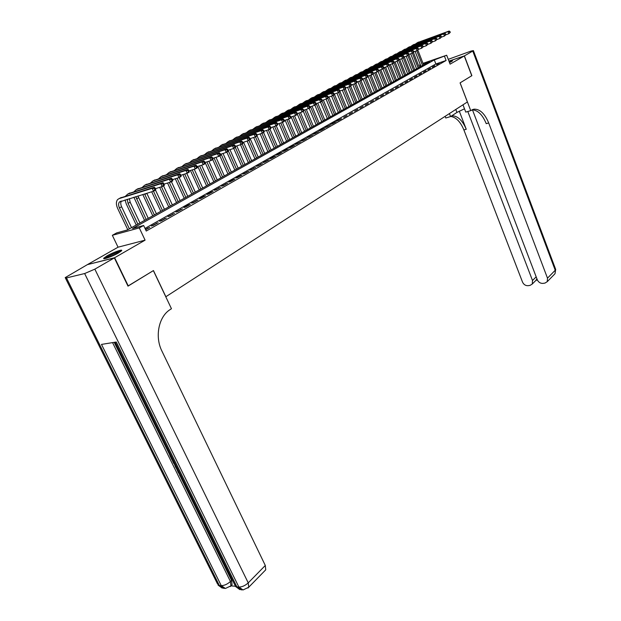 <?xml version="1.0" encoding="UTF-8"?>
<svg xmlns="http://www.w3.org/2000/svg" width="621" height="621" viewBox="0 0 621 621"><rect width="100%" height="100%" fill="white"/><g stroke="black" fill="none" stroke-linecap="round" stroke-linejoin="round"><path stroke-width="0.93" d="M449.495 62.581L452.577 60.835L449.115 61.58M107.053 255.852L103.847 258.126C101.984 260.176 112.44 256.489 118.44 252.964L121.561 250.737C123.338 248.718 113.045 252.359 107.053 255.852M420.293 66.726L419.602 64.957L420.277 64.584M87.693 264.554L114.629 257.731L145.089 240.156L139.298 227.915L112.339 235.305L116.67 232.906L127.421 229.941L429.6 61.541L423.165 63.738M145.089 240.156L118.052 247.189L87.654 264.476M118.052 247.189L112.339 235.305M165.784 296.784L467.372 101.976L460.076 82.88L471.758 75.731L464.275 55.968L448.936 61.137M165.885 296.76L153.449 270.562L127.949 286.048M128.268 285.978L114.629 257.731M436.617 64.739L439.21 63.272L436.617 64.739M432.263 67.215L434.879 65.725L432.263 67.215M427.846 69.715L430.5 68.209L427.846 69.715M423.382 72.246L426.068 70.724L423.382 72.246M418.865 74.815L421.581 73.27L418.865 74.815M414.285 77.408L417.04 75.847L414.285 77.408M409.65 80.039L412.437 78.456L409.65 80.039M404.962 82.694L407.78 81.095L404.962 82.694M400.211 85.388L403.068 83.773L400.211 85.388M395.398 88.12L398.294 86.474L395.398 88.12M390.524 90.883L393.458 89.222L390.524 90.883M385.594 93.678L388.56 91.993L385.594 93.678M380.595 96.519L383.599 94.811L380.595 96.519M375.534 99.383L378.577 97.66L375.534 99.383M370.403 102.294L373.493 100.548L370.403 102.294M365.21 105.244L368.331 103.466L365.21 105.244M359.939 108.233L363.106 106.432L359.939 108.233M354.607 111.252L357.812 109.436L354.607 111.252M349.196 114.318L352.449 112.479L349.196 114.318M343.716 117.431L347.015 115.56L343.716 117.431M338.166 120.583L341.503 118.689L336.372 121.149L338.166 120.583M332.53 123.773L335.922 121.856L334.129 122.422L330.737 124.347L332.53 123.773M326.825 127.01L330.256 125.062L325.024 127.577L326.825 127.01M321.034 130.294L324.519 128.322L322.718 128.889L319.233 130.86L321.034 130.294M315.165 133.624L318.697 131.621L313.357 134.19L315.165 133.624M309.211 137L312.798 134.967L307.403 137.567L309.211 137M303.18 140.424L306.813 138.359L301.364 140.983L303.18 140.424M297.055 143.893L300.743 141.805L295.239 144.46L297.055 143.893M290.845 147.418L294.579 145.298L292.763 145.857L289.029 147.977L290.845 147.418M284.542 150.988L288.338 148.838L286.514 149.397L282.726 151.547L284.542 150.988M278.154 154.613L281.996 152.432L280.172 152.991L276.329 155.172L278.154 154.613M271.664 158.293L275.569 156.081L273.745 156.639L269.84 158.852L271.664 158.293M265.082 162.027L269.04 159.783L263.25 162.578L265.082 162.027M258.398 165.815L262.419 163.54L256.566 166.366L258.398 165.815M251.621 169.665L255.697 167.352L249.782 170.208L251.621 169.665M244.736 173.57L248.881 171.217L242.896 174.113L244.736 173.57M237.742 177.528L241.949 175.145L240.11 175.689L235.902 178.08L237.742 177.528M230.647 181.557L234.917 179.135L233.077 179.679L228.807 182.1L230.647 181.557M223.444 185.648L227.775 183.187L221.596 186.184L223.444 185.648M216.124 189.793L220.525 187.301L214.276 190.329L216.124 189.793M208.687 194.016L213.158 191.478L211.311 192.005L206.84 194.544L208.687 194.016M201.134 198.293L205.675 195.716L203.828 196.252L199.287 198.829L201.134 198.293M193.457 202.648L198.076 200.032L191.61 203.176L193.457 202.648M185.656 207.072L190.352 204.41L188.505 204.93L183.808 207.593L185.656 207.072M177.738 211.567L182.504 208.858L175.883 212.087L177.738 211.567M169.68 216.131L174.532 213.383L167.825 216.651L169.68 216.131M161.491 220.781L166.42 217.987L159.636 221.286L161.491 220.781M153.17 225.501L158.176 222.66L151.314 226.005L153.17 225.501M464.275 55.968L450.093 64.149L446.678 55.23L434.312 59.927L132.521 228.544L143.637 225.485L146.253 231.035L446.103 60.493L435.872 63.963L145.027 228.427M145.656 229.762L149.801 227.41L145.454 229.328M446.103 60.493L444.543 56.426M143.637 225.485L139.298 227.915M423.01 63.334L446.678 55.23M420.324 64.716L419.602 64.957M435.872 63.963L434.312 59.927M148.147 228.342L147.945 227.915M156.531 223.591L156.329 223.164M164.767 218.918L164.565 218.499M172.871 214.323L172.677 213.903M180.851 209.797L180.657 209.378M188.691 205.349L188.505 204.93M196.415 200.971L196.228 200.56M204.014 196.663L203.828 196.252M211.497 192.417L211.311 192.005M218.864 188.241L218.685 187.837M226.114 184.126L225.935 183.723M233.255 180.074L233.077 179.679M240.288 176.092L240.11 175.689M247.212 172.164L247.042 171.769M254.036 168.291L253.865 167.895M260.758 164.48L260.587 164.091M267.379 160.723L267.216 160.334M155.661 189.219L155.134 188.078L154.264 188.536L154.792 189.677L155.661 189.219L155.708 190.034L153.534 191.19L152.207 188.334L119.123 198.596L117.648 199.52C115.98 201.631 115.98 204.612 117.656 208.462L127.794 229.739M129.401 228.846L119.442 207.926C118.332 205.365 118.324 203.377 119.434 201.972L153.534 191.19L154.792 189.677M131.528 227.659L121.607 206.777C120.559 204.394 120.497 202.485 121.421 201.041M154.264 188.536L152.207 188.334L154.381 187.185L120.202 198.029M154.381 187.185L155.134 188.078M105.485 258.491L105.873 258.111C108.124 256.054 118.65 251.412 120.536 251.637M121.188 251.117C118.238 251.35 107.231 256.318 104.794 258.522L104.654 258.654M118.929 252.677L107.348 257.948M451.638 61.502L449.356 62.216M449.387 62.302L451.149 61.774M177.164 467.955L175.735 467.419L175.277 466.495L176.232 466.068M179.027 471.727L178.18 472.371L177.722 471.448L178.553 470.78M171.396 456.256L170.783 456.288L172.584 459.944L172.056 459.967L169.82 455.434L170.721 454.882M114.217 342.342L169.937 455.34M172.211 459.959L172.754 461.069M174.54 464.679L175.386 466.402M175.922 467.489L177.831 471.362M178.289 472.286L179.221 474.172M180.509 476.796L231.571 580.363L232.075 584.718L231.268 585.533M230.934 585.882L235.227 586.224M176.162 465.921L173.74 463.375L172.646 461.155L173.546 460.611M114.357 257.894L87.382 264.631L65.197 277.618L66.478 277.921L84.642 273.543L94.842 269.149L114.357 257.894L127.996 286.141L153.364 270.616L171.45 308.715L170.038 309.646C158.712 316.663 154.629 336.667 161.895 351.036L265.299 565.475L265.741 569.814L264.895 570.683M94.842 269.149L248.229 582.863C245.194 585.626 242.081 587.039 238.891 587.078L236.904 586.923L116.29 342.008L101.487 344.407L221.255 585.642L219.329 585.479L217.42 583.748L65.43 278.076M172.584 459.944L173.034 459.579M169.82 455.434L170.969 455.379M172.646 461.155L173.795 461.116M174.222 461.985L173.601 462.008L174.229 463.289L175.712 465.013M174.229 463.289L174.68 462.917M177.722 471.448L178.592 470.85M175.277 466.495L176.729 467.077M180.082 473.877L180.183 475.476L180.664 475.065M180.183 475.476L181.604 476.975M182.069 477.922L179.694 475.57L179.64 472.985M464.392 55.898L471.875 75.661L460.114 82.857L470.734 110.647L473.963 109.18C479.839 108.947 484.745 113.542 488.696 122.974L547.489 278.154L555.236 270.259L472.767 51.062L464.392 55.898L448.929 61.106M449.425 113.573L450.582 116.569L456.94 112.432L464.5 108.807M450.582 116.569L445.769 117.99L445.125 116.344M470.734 110.647L465.766 112.106L462.971 104.817M467.807 111.508L532.5 280.513L532.275 284.03L530.093 285.373L528.129 285.683C525.607 285.8 523.736 284.604 522.517 282.089L463.879 129.936C460.503 121.817 456.14 117.322 450.768 116.445M451.824 115.762C457.638 115.778 462.451 120.28 466.255 129.277L459.268 111.12M472.767 51.062L473.396 50.604L471.098 51.062L448.261 59.352M472.457 109.824L537.289 279.76C538.516 282.299 540.417 283.51 542.987 283.386L544.997 283.075L547.264 281.655L547.489 278.154M471.999 109.847C477.72 109.987 482.47 114.598 486.235 123.657L488.696 122.974M536.039 280.257L536.816 278.883M125.069 199.923L126.249 203.898L136.255 225.027M137.862 224.127L128.035 203.354L127.258 199.256M139.958 222.962L130.162 202.229L129.339 198.611M164.278 184.631L163.75 183.498L162.896 183.948L163.416 185.089L164.278 184.631L164.301 185.446L162.166 186.587L160.855 183.754L127.763 194.078L125.527 196.143M155.413 188.675L162.166 186.587L163.416 185.089M162.896 183.948L160.855 183.754L162.997 182.621L128.803 193.535M162.997 182.621L163.75 183.498M133.88 197.222L144.577 220.385M146.183 219.485L135.766 196.64M148.248 218.336L137.947 195.972M172.739 180.121L172.219 178.995L171.38 179.446L171.901 180.571L172.739 180.121L172.754 180.944L170.651 182.062L169.362 179.252L136.255 189.638L134.027 191.672M164.037 184.119L170.651 182.062L171.901 180.571M171.38 179.446L169.362 179.252L171.458 178.134L137.264 189.11M171.458 178.134L172.219 178.995M142.783 194.489L152.766 215.821M154.381 214.92L144.577 193.938M156.407 213.795L146.804 193.255M181.06 175.696L180.548 174.579L179.725 175.013L180.237 176.131L181.06 175.696L181.06 176.511L178.995 177.614L177.715 174.819L144.615 185.268L142.388 187.27M172.514 179.64L178.995 177.614L180.237 176.131M179.725 175.013L177.715 174.819L179.787 173.725L145.593 184.755M179.787 173.725L180.548 174.579M151.695 191.757L160.823 211.334M162.438 210.434L153.488 191.206M164.433 209.316L155.514 190.135M189.242 171.334L188.737 170.232L187.93 170.659L188.435 171.769L189.242 171.334L189.226 172.157L187.2 173.243L185.935 170.472L152.844 180.967L150.624 182.939M180.851 175.238L187.2 173.243L188.435 171.769M187.93 170.659L185.935 170.472L187.969 169.393L153.783 180.478M187.969 169.393L188.737 170.232M159.682 187.356L168.749 206.909M170.371 206.009L161.476 186.805M172.335 204.914L163.517 185.865M197.292 167.049L196.795 165.954L195.995 166.374L196.492 167.476L197.292 167.049L197.261 167.872L195.266 168.935L194.016 166.187L160.932 176.737L158.72 178.685M189.048 170.907L195.266 168.935L196.492 167.476M195.995 166.374L194.016 166.187L196.019 165.132L161.84 176.263M196.019 165.132L196.795 165.954M167.546 183.032L176.558 202.562M178.18 201.662L169.331 182.473M180.113 200.583L171.404 181.666M205.202 162.842L204.713 161.747L203.929 162.166L204.418 163.253L205.202 162.842L205.163 163.665L203.199 164.705L201.965 161.98L168.896 172.576L166.692 174.493M197.105 166.645L203.199 164.705L204.418 163.253M203.929 162.166L201.965 161.98L203.936 160.932L169.766 172.118M203.936 160.932L204.713 161.747M175.285 178.77L184.243 198.278M185.865 197.377L177.078 178.211M187.767 196.314L179.159 177.528M212.987 158.689L212.506 157.61L211.73 158.021L212.219 159.108L212.987 158.689L212.933 159.519L211 160.544L209.789 157.835L176.729 168.477L174.532 170.371M205.031 162.454L211 160.544L212.219 159.108M211.73 158.021L209.789 157.835L211.722 156.81L177.575 168.043M211.722 156.81L212.506 157.61M182.908 174.586L191.804 194.062M193.426 193.162L184.693 174.027M195.297 192.114L186.758 173.375M220.649 154.613L220.168 153.534L219.407 153.938L219.888 155.017L220.649 154.613L220.579 155.436L218.677 156.453L217.482 153.76L184.445 164.449L182.256 166.312M212.824 158.332L218.677 156.453L219.888 155.017M219.407 153.938L217.482 153.76L219.384 152.75L185.252 164.022M219.384 152.75L220.168 153.534M190.414 170.472L199.256 189.917M200.878 189.009L192.2 169.906M202.718 187.984L194.233 169.261M228.186 150.6L227.713 149.529L226.968 149.933L227.441 150.996L228.186 150.6L228.109 151.423L226.238 152.424L225.05 149.746L192.036 160.482L189.855 162.314M220.502 154.272L226.238 152.424L227.441 150.996M226.968 149.933L225.05 149.746L226.921 148.761L192.821 160.071M226.921 148.761L227.713 149.529M197.812 166.42L206.583 185.826M208.214 184.918L199.597 165.854M210.03 183.909L201.592 165.217M235.607 146.649L235.134 145.593L234.396 145.982L234.87 147.045L235.607 146.649L235.514 147.48L233.667 148.458L232.495 145.803L199.512 156.57L197.338 158.378M236.461 169.176L228.078 150.266L233.667 148.458L234.87 147.045M234.396 145.982L232.495 145.803L234.342 144.825L200.265 156.181M234.342 144.825L235.134 145.593M205.093 162.43L213.81 181.798M215.433 180.897L206.878 161.864M217.226 179.896L208.842 161.235M242.904 142.768L242.438 141.712L241.716 142.1L242.182 143.148L242.904 142.768L242.795 143.591L240.987 144.553L239.83 141.922L206.878 152.719L204.713 154.513M235.468 146.346L240.987 144.553L242.182 143.148M241.716 142.1L239.83 141.922L241.647 140.959L207.6 152.347M241.647 140.959L242.438 141.712M212.755 159.613L220.921 177.839M222.551 176.931L214.051 157.936M224.313 175.953L215.984 157.315M250.092 138.941L249.634 137.893L248.92 138.273L249.378 139.321L250.092 138.941L249.976 139.764L248.19 140.719L247.042 138.095L214.121 148.931L211.971 150.693M242.78 142.481L248.19 140.719L249.378 139.321M248.92 138.273L247.042 138.095L248.827 137.148L214.819 148.566M248.827 137.148L249.634 137.893M219.857 155.824L227.93 173.934M229.553 173.026L221.115 154.07M231.291 172.056L223.017 153.457M257.164 135.176L256.714 134.136L256.007 134.509L256.457 135.549L257.164 135.176L257.032 135.999L255.278 136.938L254.144 134.338L221.262 145.198L219.12 146.936M249.976 138.677L255.278 136.938L256.457 135.549M256.007 134.509L254.144 134.338L255.906 133.406L221.93 144.848M255.906 133.406L256.714 134.136M226.851 152.098L234.839 170.084M238.169 168.221L229.949 149.661M264.127 131.466L263.684 130.433L262.986 130.798L263.436 131.831L264.127 131.466L263.987 132.289L262.264 133.212L261.138 130.627L228.295 141.526L226.16 143.241M257.055 134.928L262.264 133.212L263.436 131.831M262.986 130.798L261.138 130.627L262.877 129.711L228.939 141.184M262.877 129.711L263.684 130.433M233.744 148.419L241.639 166.288M243.261 165.388L235.39 147.542M244.946 164.449L236.78 145.927M270.989 127.817L270.546 126.793L269.863 127.15L270.306 128.174L270.989 127.817L270.834 128.64L269.134 129.548L268.031 126.979L235.227 137.901L233.1 139.593M264.026 131.233L269.134 129.548L270.306 128.174M269.863 127.15L268.031 126.979L269.731 126.079L235.84 137.583M269.731 126.079L270.546 126.793M240.498 144.716L248.338 162.555M249.968 161.654L242.174 143.925M251.629 160.723L243.517 142.24M277.742 124.216L277.3 123.199L276.632 123.556L277.067 124.573L277.742 124.216L277.579 125.046L275.903 125.939L274.808 123.393L242.05 134.33L239.939 136.007M270.896 127.6L275.903 125.939L277.067 124.573M276.632 123.556L274.808 123.393L276.492 122.5L242.648 134.027M276.492 122.5L277.3 123.199M247.142 141.06L254.944 158.875M256.574 157.967L248.866 140.354M258.204 157.059L250.147 138.615M284.395 120.676L283.96 119.667L283.3 120.016L283.727 121.033L284.395 120.676L284.224 121.499L282.571 122.384L281.492 119.853L248.78 130.814L246.677 132.467M277.649 124.014L282.571 122.384L283.727 121.033M283.3 120.016L281.492 119.853L283.145 118.976L249.347 130.519M283.145 118.976L283.96 119.667M253.702 137.451L261.457 155.242M263.079 154.342L255.456 136.837M264.693 153.441L257.055 135.875M290.946 117.19L290.519 116.181L289.867 116.531L290.294 117.532L290.946 117.19L290.768 118.013L289.138 118.875L288.074 116.368L255.41 127.352L253.314 128.982M284.309 120.49L289.138 118.875L290.294 117.532M289.867 116.531L288.074 116.368L289.697 115.506L255.953 127.064M289.697 115.506L290.519 116.181M260.168 133.903L267.876 151.671M269.498 150.763L261.938 133.321M271.09 149.878L263.568 132.514M297.397 113.752L296.978 112.75L296.333 113.092L296.76 114.093L297.397 113.752L297.211 114.575L295.612 115.428L294.556 112.929L261.938 123.936L259.857 125.551M290.869 117.02L295.612 115.428L296.76 114.093M296.333 113.092L294.556 112.929L296.155 112.083L262.458 123.664M296.155 112.083L296.978 112.75M266.541 130.402L274.203 148.14M275.825 147.239L268.303 129.82M277.393 146.362L269.949 129.114M303.754 110.367L303.343 109.374L302.706 109.707L303.126 110.701L303.754 110.367L303.56 111.19L301.985 112.028L300.937 109.552L268.381 120.575L266.308 122.166M297.335 113.596L301.985 112.028L303.126 110.701M302.706 109.707L300.937 109.552L302.52 108.714L268.877 120.311M302.52 108.714L303.343 109.374M272.821 126.956L280.444 144.67M282.058 143.761L274.583 126.374M283.611 142.9L276.244 125.752M310.026 107.029L309.615 106.044L308.986 106.377L309.405 107.363L310.026 107.029L309.825 107.852L308.264 108.683L307.232 106.214L274.723 117.253L272.666 118.828M303.7 110.22L308.264 108.683L309.405 107.363M308.986 106.377L307.232 106.214L308.792 105.391L275.204 117.004M308.792 105.391L309.615 106.044M279.015 123.563L286.591 141.239M288.214 140.338L280.777 122.974M289.735 139.484L282.439 122.422M316.198 103.738L315.794 102.76L315.181 103.086L315.584 104.064L316.198 103.738L315.988 104.561L314.459 105.376L313.434 102.931L280.979 113.985L278.93 115.537M309.972 106.897L314.459 105.376L315.584 104.064M315.181 103.086L313.434 102.931L314.971 102.116L281.437 113.744M314.971 102.116L315.794 102.76M285.132 120.218L292.654 137.854M294.276 136.954L286.886 119.628M295.775 136.115L288.524 119.085M322.283 100.501L321.88 99.531L321.274 99.849L321.686 100.819L322.283 100.501L322.066 101.316L320.56 102.123L319.543 99.694L287.15 110.755L285.117 112.292M316.151 103.622L320.56 102.123L321.686 100.819M321.274 99.849L319.543 99.694L321.057 98.894L287.585 110.53M321.057 98.894L321.88 99.531M291.156 116.919L298.639 134.524M300.254 133.624L292.918 116.329M301.736 132.801L294.525 115.793M328.284 97.303L327.888 96.34L327.29 96.659L327.694 97.621L328.284 97.303L328.059 98.126L326.568 98.918L325.567 96.503L293.236 107.58L291.21 109.094M322.245 100.392L326.568 98.918L327.694 97.621M327.29 96.659L325.567 96.503L327.057 95.712L293.655 107.363M327.057 95.712L327.888 96.34M297.312 114.155L304.538 131.233M306.153 130.34L298.856 113.076M307.612 129.525L300.448 112.548M334.199 94.159L333.803 93.197L333.213 93.507L333.609 94.47L334.199 94.159L333.966 94.974L332.499 95.758L331.505 93.36L299.237 104.444L297.218 105.943M328.245 97.21L332.499 95.758L333.609 94.47M333.213 93.507L331.505 93.36L332.98 92.576L299.632 104.235M332.98 92.576L333.803 93.197M303.327 111.314L310.36 127.996M311.967 127.095L304.717 109.878M313.411 126.288L306.285 109.35M340.029 91.054L339.64 90.099L339.058 90.41L339.454 91.365L340.029 91.054L339.788 91.869L338.344 92.638L337.358 90.255L305.152 101.347L303.149 102.83M334.168 94.074L338.344 92.638L339.454 91.365M339.058 90.41L337.358 90.255L338.81 89.486L305.532 101.153M338.81 89.486L339.64 90.099M309.142 108.217L316.097 124.79M317.711 123.897L310.508 106.711M319.132 123.105L312.045 106.191M345.781 87.996L345.392 87.041L344.818 87.351L345.206 88.298L345.781 87.996L345.532 88.803L344.104 89.571L343.134 87.196L310.989 98.297L308.994 99.764M339.998 90.977L344.104 89.571L345.206 88.298M344.818 87.351L343.134 87.196L344.562 86.443L311.346 98.11M344.562 86.443L345.392 87.041M314.87 105.159L321.763 121.638M323.37 120.738L316.213 103.598M324.775 119.962L317.735 103.086M351.447 84.976L351.067 84.029L350.5 84.332L350.888 85.271L351.447 84.976L351.191 85.791L349.786 86.536L348.823 84.184L316.749 95.285L314.762 96.736M345.75 87.926L349.786 86.536L350.888 85.271M350.5 84.332L348.823 84.184L350.236 83.439L317.09 95.106M350.236 83.439L351.067 84.029M320.521 102.139L327.352 118.526M328.959 117.625L322.105 101.169M330.341 116.857L323.339 100.02M357.036 81.995L356.656 81.064L356.105 81.359L356.485 82.29L357.036 81.995L356.78 82.81L355.391 83.548L354.436 81.211L322.423 92.319L320.452 93.755M351.424 84.914L355.391 83.548L356.485 82.29M356.105 81.359L354.436 81.211L355.825 80.474L322.749 92.149M355.825 80.474L356.656 81.064M326.072 99.088L332.864 115.452M334.471 114.559L327.733 98.297M335.837 113.79L328.882 96.992M362.555 79.061L362.175 78.13L361.624 78.425L362.004 79.356L362.555 79.061L362.284 79.876L360.917 80.606L359.97 78.277L328.028 89.393L326.064 90.806M357.021 81.949L360.917 80.606L362.004 79.356M361.624 78.425L359.97 78.277L361.344 77.547L328.338 89.23M361.344 77.547L362.175 78.13M331.552 96.076L338.305 112.417M339.912 111.524L333.236 95.362M341.255 110.771L334.339 94.012M373.353 73.309L372.988 72.393L372.453 72.673L372.825 73.596L373.353 73.309L373.074 74.116L371.746 74.831L367.981 76.135L367.616 75.242L367.081 75.529L367.453 76.453L367.989 76.166L367.717 76.973L366.367 77.695L365.435 75.382L333.555 86.498L331.606 87.903M362.54 79.022L366.367 77.695L367.453 76.453M367.081 75.529L365.435 75.382L366.786 74.667L333.85 86.35M366.786 74.667L367.616 75.242M336.962 93.111L343.677 109.42M345.276 108.535L338.67 92.467M346.611 107.79L339.904 91.481M372.825 73.596L371.746 74.831L370.822 72.533L339.012 83.649L337.079 85.03M372.453 72.673L370.822 72.533L372.158 71.826L339.283 83.501M372.158 71.826L372.988 72.393M342.295 90.185L348.979 106.47M350.578 105.578L344.026 89.595M351.89 104.848L345.361 88.896M383.871 67.712L383.506 66.804L382.986 67.084L383.351 67.992L383.871 67.712L383.576 68.52L382.28 69.21L378.639 70.476L378.282 69.575L377.754 69.855L378.119 70.771L378.647 70.491L378.36 71.299L377.048 71.997L376.132 69.715L344.399 80.831L342.474 82.205M373.345 73.286L377.048 71.997L378.119 70.771M377.754 69.855L376.132 69.715L377.452 69.016L344.655 80.699M377.452 69.016L378.282 69.575M347.566 87.305L354.211 103.552M355.81 102.667L349.289 86.707M357.106 101.945L350.632 86.086M383.351 67.992L382.28 69.21L381.372 66.936L349.716 78.052L347.799 79.41M382.986 67.084L381.372 66.936L382.676 66.253L349.957 77.928M382.676 66.253L383.506 66.804M352.767 84.456L359.373 100.672M360.972 99.787L354.49 83.858M362.253 99.073L355.841 83.307M394.11 62.263L393.753 61.363L393.248 61.634L393.598 62.535L394.11 62.263L393.807 63.063L392.542 63.738L389.018 64.972L388.661 64.064L388.148 64.336L388.513 65.244L389.025 64.972L387.442 66.455L386.549 64.196L354.956 75.312L353.054 76.655M383.871 67.705L387.442 66.455L388.513 65.244M388.148 64.336L386.549 64.196L387.83 63.521L355.181 75.195M387.83 63.521L388.661 64.064M357.906 81.646L364.473 97.831M366.064 96.946L359.621 81.048M367.329 96.239L360.98 80.567M393.598 62.535L392.542 63.738L391.649 61.495L360.133 72.603L358.239 73.938M393.248 61.634L391.649 61.495L392.914 60.827L360.351 72.494M392.914 60.827L393.753 61.363M362.975 78.875L369.511 95.029M371.102 94.144L364.69 78.277M372.344 93.445L366.033 77.811M399.124 59.593L398.775 58.7L398.271 58.964L398.628 59.857L399.124 59.593L397.572 61.06L396.687 58.824L365.249 69.932L363.363 71.252M394.102 62.279L397.572 61.06L398.628 59.857M398.271 58.964L396.687 58.824L397.937 58.164L365.443 69.831M397.937 58.164L398.775 58.7M367.989 76.135L374.479 92.257M376.07 91.372L369.697 75.545M377.296 90.689L371.024 75.079M404.077 56.953L403.728 56.069L403.239 56.325L403.588 57.217L404.077 56.953L402.532 58.413L401.663 56.193L370.295 67.293L368.424 68.597M399.117 59.616L402.532 58.413L403.588 57.217M403.239 56.325L401.663 56.193L402.897 55.541L370.481 67.2M402.897 55.541L403.728 56.069M373.136 73.946L379.392 89.517M380.976 88.64L374.634 72.843M382.194 87.957L375.946 72.385M408.967 54.353L408.618 53.468L408.137 53.724L408.478 54.609L408.967 54.353L407.43 55.797L406.569 53.592L375.278 64.693L373.415 65.981M404.061 56.985L407.43 55.797L408.478 54.609M408.137 53.724L406.569 53.592L407.787 52.948L375.449 64.6M407.787 52.948L408.618 53.468M378.088 71.446L384.244 86.816M385.82 85.939L379.516 70.173M387.023 85.271L380.813 69.723M419.229 67.324L413.47 52.575L412.274 53.22L411.413 51.023L380.199 62.116L378.352 63.396M408.952 54.392L412.274 53.22L413.788 51.784L413.446 50.906L412.973 51.163L413.314 52.04M412.973 51.163L411.413 51.023L412.616 50.386L380.355 62.038M412.616 50.386L413.446 50.906M413.47 52.575L413.788 51.784M382.932 68.861L389.025 84.153M390.609 83.268L384.337 67.542M391.789 82.609L385.618 67.091M418.554 49.245L418.212 48.376L417.739 48.624L418.08 49.494L418.554 49.245L417.048 50.674L416.194 48.492L385.059 59.577L383.219 60.842M413.772 51.83L417.048 50.674L418.08 49.494M417.739 48.624L416.194 48.492L417.382 47.864L385.199 59.5M417.382 47.864L418.212 48.376M387.714 66.307L393.761 81.514M395.329 80.637L389.103 64.941M396.509 79.985L390.361 64.499M423.258 46.738L422.924 45.876L422.459 46.125L422.792 46.986L423.258 46.738L421.76 48.159L420.922 45.993L389.856 57.07L388.032 58.32M418.531 49.3L421.76 48.159L422.792 46.986M422.459 46.125L420.922 45.993L422.094 45.372L389.988 57M422.094 45.372L422.924 45.876M392.433 63.777L398.434 78.906M400.002 78.036L393.939 62.705M401.158 77.392L395.057 61.937M427.9 44.27L427.574 43.408L427.108 43.649L427.442 44.51L427.9 44.27L426.417 45.675L425.579 43.524L394.599 54.594L392.782 55.828M423.235 46.808L426.417 45.675L427.442 44.51M427.108 43.649L425.579 43.524L426.736 42.911L394.715 54.532M426.736 42.911L427.574 43.408M397.083 61.231L403.045 76.336M404.613 75.467L398.698 60.454M405.761 74.823L399.683 59.414M432.488 41.824L432.162 40.97L431.704 41.211L432.03 42.073L432.488 41.824L431.013 43.222L430.182 41.079L399.28 52.141L397.471 53.367M427.869 44.339L431.013 43.222L432.03 42.073M431.704 41.211L430.182 41.079L431.331 40.481L399.381 52.086M431.331 40.481L432.162 40.97M401.671 58.716L407.609 73.798M409.169 72.921L403.308 58.001M410.302 72.292L404.263 56.915M437.021 39.418L436.695 38.564L436.237 38.805L436.571 39.651L437.021 39.418L435.546 40.8L434.731 38.673L403.906 49.727L402.105 50.938M432.457 41.91L435.546 40.8L436.571 39.651M436.237 38.805L434.731 38.673L435.857 38.075L403.999 49.68M435.857 38.075L436.695 38.564M406.204 56.232L412.111 71.283M413.671 70.414L407.857 55.572M414.789 69.793L408.859 54.625M441.492 37.035L441.166 36.189L440.724 36.422L441.05 37.268L441.492 37.035L440.033 38.409L439.226 36.297L408.471 47.336L406.685 48.539M436.982 39.503L440.033 38.409L441.05 37.268M440.724 36.422L439.226 36.297L440.336 35.708L408.556 47.297M440.336 35.708L441.166 36.189M410.691 53.779L416.567 68.807M418.119 67.937L412.36 53.173M445.909 34.683L445.591 33.837L445.148 34.07L445.467 34.916L445.909 34.683L444.457 36.049L443.658 33.945L412.988 44.976L411.211 46.171M441.446 37.128L444.457 36.049L445.467 34.916M445.148 34.07L443.658 33.945L444.76 33.363L413.058 44.937M444.76 33.363L445.591 33.837M415.115 51.357L420.96 66.354M422.521 65.484L416.784 50.759M423.607 64.879L417.902 50.216M450.272 32.354L449.953 31.524L449.519 31.749L449.837 32.587L450.272 32.354L448.836 33.72L448.036 31.624L417.452 42.647L415.682 43.827M445.862 34.784L448.836 33.72L449.837 32.587M449.519 31.749L448.036 31.624L449.123 31.05L417.506 42.616M449.123 31.05L449.953 31.524M119.442 207.926L121.607 206.777M119.123 198.596L121.297 197.462M66.478 277.921L219.329 585.479L223.49 588.304L224.476 588.39M247.996 588.025L248.726 587.233L243.067 589.95L238.891 587.078L84.642 273.543M265.741 569.814L248.726 587.233L248.229 582.863L265.299 565.475M112.564 342.613L230.445 581.489L231.571 580.363M242.128 589.872L241.08 589.779L234.885 585.091L115.188 342.187M230.445 581.489C227.41 584.206 224.344 585.587 221.255 585.642L225.415 588.467L230.95 585.844L230.445 581.489M230.244 586.604L232.075 584.718M466.255 129.277L463.879 129.936M532.5 280.513L536.179 276.842M555.578 269.141L555.011 273.729L554.149 274.606M455.791 109.459L456.94 112.432M128.035 203.354L130.162 202.229M127.763 194.078L129.898 192.96M136.48 198.867L138.568 197.75M136.255 189.638L138.359 188.536M144.794 194.443L146.851 193.348M144.615 185.268L146.688 184.189M152.844 180.967L154.877 179.904M160.932 176.737L162.935 175.689M168.896 172.576L170.868 171.543M176.729 168.477L178.669 167.468M184.445 164.449L186.354 163.447M192.036 160.482L193.915 159.496M199.512 156.57L201.367 155.599M206.878 152.719L208.695 151.772M214.121 148.931L215.922 147.992M221.262 145.198L223.032 144.274M228.295 141.526L230.042 140.61M235.227 137.901L236.943 137.008M242.05 134.33L243.743 133.453M248.78 130.814L250.442 129.944M255.41 127.352L257.047 126.498M261.938 123.936L263.56 123.09M268.381 120.575L269.972 119.737M274.723 117.253L276.298 116.43M280.979 113.985L282.532 113.169M287.15 110.755L288.68 109.956M293.236 107.58L294.742 106.789M299.237 104.444L300.719 103.66M305.152 101.347L306.619 100.579M310.989 98.297L312.433 97.544M316.749 95.285L318.169 94.539M322.423 92.319L323.836 91.582M328.028 89.393L329.417 88.663M333.555 86.498L334.929 85.783M339.012 83.649L340.37 82.942M344.399 80.831L345.734 80.132M349.716 78.052L351.028 77.369M354.956 75.312L356.26 74.629M360.133 72.603L361.422 71.935M365.249 69.932L366.514 69.273M370.295 67.293L371.544 66.641M375.278 64.693L376.512 64.041M380.199 62.116L381.418 61.479M385.059 59.577L386.262 58.948M389.856 57.07L391.044 56.449M394.599 54.594L395.771 53.98M399.28 52.141L400.444 51.535M403.906 49.727L405.055 49.129M408.471 47.336L409.604 46.746M412.988 44.976L414.106 44.394M417.452 42.647L418.554 42.065M119.434 201.972L120.878 201.212M235.553 586.511L239.838 589.624M218.064 585.106L222.233 588.141M472.457 109.622L473.963 109.18M532.275 284.03L536.528 279.76M547.264 281.655L555.011 273.729L555.694 269.452L473.396 50.604M536.001 280.288L537.413 280.063"/></g></svg>
